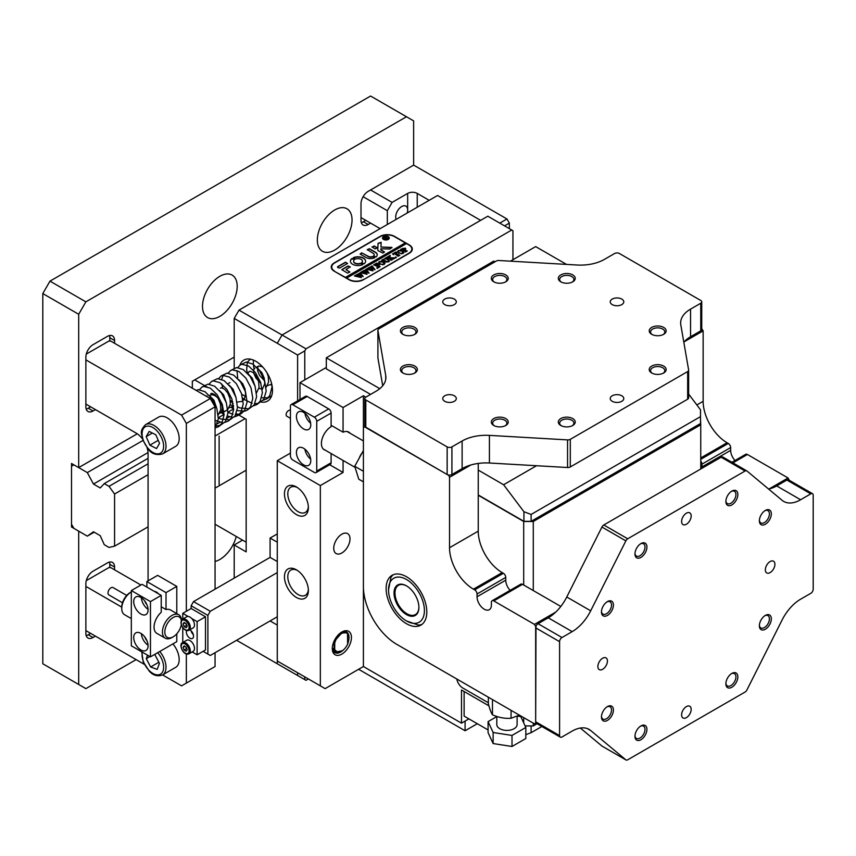 <?xml version="1.0" encoding="UTF-8"?>
<svg xmlns="http://www.w3.org/2000/svg" width="856" height="856" viewBox="0 0 856 856"><rect width="100%" height="100%" fill="white"/><g stroke="black" fill="none" stroke-linecap="round" stroke-linejoin="round"><path stroke-width="1.28" d="M488.359 702.755L462.689 687.935A8.464 4.879 60 0 1 456.837 679.022A8.464 4.879 60 0 0 462.689 687.935L488.359 702.755M621.798 304.618A6.762 3.905 0 0 0 623.778 301.847A6.762 3.905 0 0 0 619.605 298.241A6.762 3.905 0 0 0 612.222 299.086A6.762 3.905 0 0 0 610.242 301.847A6.762 3.905 0 0 0 614.426 305.464A6.762 3.905 0 0 0 621.798 304.618M454.322 401.304A6.762 3.905 0 0 0 456.302 398.543A6.762 3.905 0 0 0 452.118 394.937A6.762 3.905 0 0 0 444.745 395.782A6.762 3.905 0 0 0 442.766 398.543A6.762 3.905 0 0 0 446.939 402.149A6.762 3.905 0 0 0 454.322 401.304M621.798 401.304A6.762 3.905 0 0 0 623.778 398.543A6.762 3.905 0 0 0 619.605 394.937A6.762 3.905 0 0 0 612.222 395.782A6.762 3.905 0 0 0 610.242 398.543A6.762 3.905 0 0 0 614.426 402.149A6.762 3.905 0 0 0 621.798 401.304M454.322 304.618A6.762 3.905 0 0 0 456.302 301.847A6.762 3.905 0 0 0 452.118 298.241A6.762 3.905 0 0 0 444.745 299.086A6.762 3.905 0 0 0 442.766 301.847A6.762 3.905 0 0 0 446.939 305.464A6.762 3.905 0 0 0 454.322 304.618M651.705 327.409A8.464 4.879 180 0 1 663.668 327.409A8.464 4.879 180 0 1 663.668 334.311L663.668 334.311A8.464 4.879 180 0 1 651.705 334.311A8.464 4.879 180 0 1 651.705 327.409M663.143 334.589A7.105 4.098 0 0 0 664.791 331.968A7.105 4.098 0 0 0 660.404 328.169A7.105 4.098 0 0 0 652.657 329.068A7.105 4.098 0 0 0 650.581 331.968A7.105 4.098 0 0 0 652.218 334.589M651.705 366.079A8.464 4.879 180 0 1 663.668 366.079A8.464 4.879 180 0 1 663.668 372.991L663.668 372.991A8.464 4.879 180 0 1 651.705 372.991A8.464 4.879 180 0 1 651.705 366.079M663.143 373.27A7.105 4.098 0 0 0 664.791 370.637A7.105 4.098 0 0 0 660.404 366.85A7.105 4.098 0 0 0 652.657 367.738A7.105 4.098 0 0 0 650.581 370.637A7.105 4.098 0 0 0 652.218 373.27M560.787 418.573A8.464 4.879 180 0 1 572.75 418.573A8.464 4.879 180 0 1 572.75 425.475L572.75 425.475A8.464 4.879 180 0 1 560.787 425.475A8.464 4.879 180 0 1 560.787 418.573M572.225 425.753A7.105 4.098 0 0 0 573.873 423.132A7.105 4.098 0 0 0 569.486 419.344A7.105 4.098 0 0 0 561.739 420.232A7.105 4.098 0 0 0 559.663 423.132A7.105 4.098 0 0 0 561.311 425.753M493.794 418.573A8.464 4.879 180 0 1 505.757 418.573A8.464 4.879 180 0 1 505.757 425.475L505.757 425.475A8.464 4.879 180 0 1 493.794 425.475A8.464 4.879 180 0 1 493.794 418.573M505.233 425.753A7.105 4.098 0 0 0 506.88 423.132A7.105 4.098 0 0 0 502.493 419.344A7.105 4.098 0 0 0 494.757 420.232A7.105 4.098 0 0 0 492.671 423.132A7.105 4.098 0 0 0 494.319 425.753M402.876 366.079A8.464 4.879 180 0 1 414.839 366.079A8.464 4.879 180 0 1 414.839 372.991L414.839 372.991A8.464 4.879 180 0 1 402.876 372.991A8.464 4.879 180 0 1 402.876 366.079M414.325 373.27A7.105 4.098 0 0 0 415.963 370.637A7.105 4.098 0 0 0 411.575 366.85A7.105 4.098 0 0 0 403.839 367.738A7.105 4.098 0 0 0 401.753 370.637A7.105 4.098 0 0 0 403.401 373.27M560.787 274.915A8.464 4.879 180 0 1 572.75 274.915A8.464 4.879 180 0 1 572.75 281.817L572.75 281.817A8.464 4.879 180 0 1 560.787 281.817A8.464 4.879 180 0 1 560.787 274.915M572.225 282.095A7.105 4.098 0 0 0 573.873 279.473A7.105 4.098 0 0 0 569.486 275.685A7.105 4.098 0 0 0 561.739 276.574A7.105 4.098 0 0 0 559.663 279.473A7.105 4.098 0 0 0 561.311 282.095M402.876 327.409A8.464 4.879 180 0 1 414.839 327.409A8.464 4.879 180 0 1 414.839 334.311L414.839 334.311A8.464 4.879 180 0 1 402.876 334.311A8.464 4.879 180 0 1 402.876 327.409M414.325 334.589A7.105 4.098 0 0 0 415.963 331.968A7.105 4.098 0 0 0 411.575 328.169A7.105 4.098 0 0 0 403.839 329.068A7.105 4.098 0 0 0 401.753 331.968A7.105 4.098 0 0 0 403.401 334.589M493.794 274.915A8.464 4.879 180 0 1 505.757 274.915A8.464 4.879 180 0 1 505.757 281.817L505.757 281.817A8.464 4.879 180 0 1 493.794 281.817A8.464 4.879 180 0 1 493.794 274.915M505.233 282.095A7.105 4.098 0 0 0 506.88 279.473A7.105 4.098 0 0 0 502.493 275.685A7.105 4.098 0 0 0 494.757 276.574A7.105 4.098 0 0 0 492.671 279.473A7.105 4.098 0 0 0 494.319 282.095M688.631 370.38L688.631 397.623A3.381 1.958 180 0 1 688.641 397.815A3.381 1.958 180 0 1 687.657 399.196L570.299 466.959A3.381 1.958 180 0 1 567.56 467.515L489.418 463.01A33.833 19.538 0 0 0 462.122 468.628L451.925 474.513A3.381 1.958 180 0 1 447.142 474.513L447.142 446.885L365.79 399.923A3.381 1.958 0 0 1 364.806 398.543A3.381 1.958 0 0 1 365.79 397.163L375.987 391.278A33.833 19.538 0 0 0 385.895 377.464A33.833 19.538 0 0 0 385.735 375.517L377.913 330.395A3.381 1.958 0 0 1 377.903 330.202A3.381 1.958 0 0 1 378.887 328.822L496.255 261.069A3.381 1.958 0 0 1 498.984 260.502L577.126 265.018A33.833 19.538 0 0 0 604.422 259.389L614.619 253.504A3.381 1.958 0 0 1 619.402 253.504L700.754 300.467A3.381 1.958 0 0 1 701.738 301.847L701.738 329.474A3.381 1.958 180 0 1 700.754 330.855L690.557 336.74A33.833 19.538 0 0 0 683.826 342.282M700.754 330.855L700.754 303.227L690.557 309.123A33.833 19.538 0 0 0 680.648 322.926A33.833 19.538 0 0 0 680.809 324.873L688.631 369.995A3.381 1.958 0 0 1 688.641 370.188L688.641 397.815M687.657 399.196L687.657 371.568L570.299 439.331L570.299 466.959M567.56 467.515L567.56 439.888L489.418 435.383A33.833 19.538 0 0 0 462.122 441L451.925 446.885L451.925 474.513M447.142 474.513L365.79 427.551A3.381 1.958 180 0 1 364.806 426.17L364.806 398.543M382.718 385.735L377.913 358.022A3.381 1.958 180 0 1 377.903 357.829A3.381 1.958 180 0 1 377.913 357.637M687.657 371.568A3.381 1.958 0 0 0 688.641 370.188M700.754 303.227A3.381 1.958 0 0 0 701.738 301.847M447.142 446.885A3.381 1.958 0 0 0 451.925 446.885M567.56 439.888A3.381 1.958 0 0 0 570.299 439.331M770.133 572.589A6.762 3.905 120 0 0 774.552 566.629A6.762 3.905 120 0 0 773.514 561.204A6.762 3.905 120 0 0 770.133 561.547A6.762 3.905 120 0 0 765.713 567.507A6.762 3.905 120 0 0 766.751 572.932A6.762 3.905 120 0 0 770.133 572.589M602.656 669.285A6.762 3.905 120 0 0 607.075 663.325A6.762 3.905 120 0 0 606.037 657.9A6.762 3.905 120 0 0 602.656 658.232A6.762 3.905 120 0 0 598.237 664.202A6.762 3.905 120 0 0 599.275 669.617A6.762 3.905 120 0 0 602.656 669.285M686.394 717.638A6.762 3.905 120 0 0 690.813 711.668A6.762 3.905 120 0 0 689.775 706.243A6.762 3.905 120 0 0 686.394 706.585A6.762 3.905 120 0 0 681.975 712.545A6.762 3.905 120 0 0 683.013 717.97A6.762 3.905 120 0 0 686.394 717.638M686.394 524.246A6.762 3.905 120 0 0 690.813 518.287A6.762 3.905 120 0 0 689.775 512.862A6.762 3.905 120 0 0 686.394 513.193A6.762 3.905 120 0 0 681.975 519.153A6.762 3.905 120 0 0 683.013 524.578A6.762 3.905 120 0 0 686.394 524.246M765.35 615.41L765.35 615.41A8.464 4.879 -60 0 1 771.331 618.867A8.464 4.879 -60 0 1 765.35 629.224A8.464 4.879 -60 0 1 759.368 625.779A8.464 4.879 -60 0 1 765.35 615.41L765.35 615.41M759.39 625.19A7.105 4.098 120 0 0 760.834 627.919A7.105 4.098 120 0 0 764.397 627.566A7.105 4.098 120 0 0 769.03 621.306A7.105 4.098 120 0 0 767.95 615.614A7.105 4.098 120 0 0 764.847 615.732M731.848 673.426L731.859 673.426A8.464 4.879 -60 0 1 737.84 676.882A8.464 4.879 -60 0 1 731.859 687.24A8.464 4.879 -60 0 1 725.877 683.794A8.464 4.879 -60 0 1 731.859 673.426L731.859 673.426M725.888 683.206A7.105 4.098 120 0 0 727.343 685.934A7.105 4.098 120 0 0 730.896 685.581A7.105 4.098 120 0 0 735.539 679.322A7.105 4.098 120 0 0 734.448 673.629A7.105 4.098 120 0 0 731.356 673.747M640.941 725.92L640.941 725.92A8.464 4.879 -60 0 1 646.922 729.376A8.464 4.879 -60 0 1 640.941 739.734A8.464 4.879 -60 0 1 634.959 736.278A8.464 4.879 -60 0 1 640.941 725.92L640.941 725.92M634.981 735.689A7.105 4.098 120 0 0 636.425 738.428A7.105 4.098 120 0 0 639.978 738.075A7.105 4.098 120 0 0 644.622 731.816A7.105 4.098 120 0 0 643.53 726.123A7.105 4.098 120 0 0 640.438 726.23M607.439 706.585L607.439 706.585A8.464 4.879 -60 0 1 613.42 710.031A8.464 4.879 -60 0 1 607.439 720.399A8.464 4.879 -60 0 1 601.458 716.943A8.464 4.879 -60 0 1 607.439 706.585L607.439 706.585M601.479 716.354A7.105 4.098 120 0 0 602.934 719.093A7.105 4.098 120 0 0 606.487 718.74A7.105 4.098 120 0 0 611.13 712.481A7.105 4.098 120 0 0 610.039 706.778A7.105 4.098 120 0 0 606.947 706.895M607.439 601.597L607.439 601.597A8.464 4.879 -60 0 1 613.42 605.053A8.464 4.879 -60 0 1 607.439 615.41A8.464 4.879 -60 0 1 601.458 611.954A8.464 4.879 -60 0 1 607.439 601.597L607.439 601.597M601.479 611.366A7.105 4.098 120 0 0 602.934 614.105A7.105 4.098 120 0 0 606.487 613.752A7.105 4.098 120 0 0 611.13 607.493A7.105 4.098 120 0 0 610.039 601.8A7.105 4.098 120 0 0 606.947 601.907M765.35 510.433L765.35 510.433A8.464 4.879 -60 0 1 771.331 513.889A8.464 4.879 -60 0 1 765.35 524.246A8.464 4.879 -60 0 1 759.368 520.79A8.464 4.879 -60 0 1 765.35 510.433L765.35 510.433M759.39 520.202A7.105 4.098 120 0 0 760.834 522.941A7.105 4.098 120 0 0 764.397 522.588A7.105 4.098 120 0 0 769.03 516.329A7.105 4.098 120 0 0 767.95 510.636A7.105 4.098 120 0 0 764.847 510.743M640.941 543.581L640.941 543.581A8.464 4.879 -60 0 1 646.922 547.038A8.464 4.879 -60 0 1 640.941 557.395A8.464 4.879 -60 0 1 634.959 553.939A8.464 4.879 -60 0 1 640.941 543.581L640.941 543.581M634.981 553.351A7.105 4.098 120 0 0 636.425 556.09A7.105 4.098 120 0 0 639.978 555.737A7.105 4.098 120 0 0 644.622 549.477A7.105 4.098 120 0 0 643.53 543.785A7.105 4.098 120 0 0 640.438 543.892M731.848 491.098L731.859 491.098A8.464 4.879 -60 0 1 737.84 494.543A8.464 4.879 -60 0 1 731.859 504.912A8.464 4.879 -60 0 1 725.877 501.456A8.464 4.879 -60 0 1 731.859 491.098L731.859 491.098M725.888 500.867A7.105 4.098 120 0 0 727.343 503.596A7.105 4.098 120 0 0 730.896 503.253A7.105 4.098 120 0 0 735.539 496.983A7.105 4.098 120 0 0 734.448 491.291A7.105 4.098 120 0 0 731.356 491.408M535.663 721.779L559.589 735.593A3.381 1.958 120 0 0 560.295 737.134L536.37 723.32A3.381 1.958 -60 0 1 535.663 721.779L535.663 627.844A3.381 1.958 -60 0 1 538.06 623.703L548.257 617.818A33.833 19.538 120 0 0 566.768 596.996L601.939 527.05A3.381 1.958 -60 0 1 603.79 524.974L627.716 538.788L745.073 471.025A3.381 1.958 120 0 1 746.764 470.864A3.381 1.958 120 0 1 746.924 470.971L782.095 500.3A33.833 19.538 120 0 0 783.689 501.423A33.833 19.538 120 0 0 800.617 499.744L810.803 493.859L786.878 480.045A3.381 1.958 -60 0 1 788.569 479.874L812.505 493.687A3.381 1.958 120 0 0 810.803 493.859M768.528 488.979A33.833 19.538 120 0 0 776.692 485.93L786.878 480.045M812.505 493.687A3.381 1.958 120 0 1 813.2 495.239L813.2 589.174A3.381 1.958 120 0 1 810.803 593.315L800.617 599.2A33.833 19.538 120 0 0 782.095 620.022L746.924 689.957A3.381 1.958 120 0 1 745.073 692.044L627.716 759.796A3.381 1.958 120 0 1 626.025 759.968L602.1 746.154A3.381 1.958 -60 0 1 601.939 746.047L580.336 728.028M601.939 746.047L625.864 759.861L590.693 730.521A33.833 19.538 120 0 0 589.099 729.408A33.833 19.538 120 0 0 572.183 731.088L561.985 736.973A3.381 1.958 120 0 1 560.295 737.134M559.589 735.593L559.589 641.658L535.663 627.844M538.06 623.703L561.985 637.517L572.183 631.632A33.833 19.538 120 0 0 590.693 610.81L625.864 540.864L601.939 527.05M603.79 524.974L721.148 457.211A3.381 1.958 -60 0 1 722.838 457.05A3.381 1.958 -60 0 1 722.999 457.158L746.593 470.779M627.716 538.788A3.381 1.958 120 0 0 625.864 540.864M561.985 637.517A3.381 1.958 120 0 0 559.589 641.658M358.621 669.285L465.086 730.757L465.086 721.084M465.086 730.757L477.284 723.716M418.905 607.407A17.591 10.154 60 0 1 406.472 614.587A17.591 10.154 60 0 1 394.028 593.037A17.591 10.154 60 0 1 406.472 585.857A17.591 10.154 60 0 1 418.905 607.407M406.707 585.996A16.917 9.769 -120 0 0 398.489 585.29A16.917 9.769 -120 0 0 394.98 593.037A16.917 9.769 -120 0 0 402.363 610.061A16.917 9.769 -120 0 0 415.406 614.597A16.917 9.769 -120 0 0 418.905 607.118M388.528 589.859A25.38 14.648 -120 0 0 406.472 620.942A25.38 14.648 -120 0 0 424.416 610.574A25.38 14.648 -120 0 0 406.472 579.501A25.38 14.648 -120 0 0 388.528 589.859L390.914 577.426A28.762 16.606 60 0 1 393.332 574.708M421.997 624.345A28.762 16.606 60 0 1 418.434 625.083L406.472 620.942M492.104 600.741L520.812 584.167A3.381 1.958 60 0 1 522.502 584.338L493.794 600.912A3.381 1.958 -120 0 0 492.104 600.741A3.381 1.958 -120 0 0 491.398 602.292L491.398 605.053A10.154 5.864 60 0 1 491.376 605.759A10.154 5.864 60 0 1 489.3 609.697A10.154 5.864 60 0 1 481.479 606.979A10.154 5.864 60 0 1 477.049 596.76L477.049 594A3.381 1.958 -120 0 0 474.652 589.859L503.36 573.285A3.381 1.958 60 0 1 505.757 577.426L477.049 594M386.131 588.479A28.762 16.606 -120 0 0 398.682 617.422A28.762 16.606 -120 0 0 420.852 625.126A28.762 16.606 -120 0 0 426.802 611.965A28.762 16.606 -120 0 0 414.25 583.022A28.762 16.606 -120 0 0 392.091 575.307A28.762 16.606 -120 0 0 386.131 588.479M522.502 584.338L560.808 606.455M493.794 600.912L534.465 624.388L555.726 612.115M478.247 463.438L478.247 531.148A33.833 19.538 -120 0 0 502.172 572.589L473.454 589.163L474.652 589.859M473.454 589.163A33.833 19.538 60 0 1 449.528 547.722L478.247 531.148M470.789 465.011L449.528 477.284L449.528 547.722M449.528 477.284L448.662 475.026M364.913 426.673L448.341 475.208M364.603 426.866L363.404 427.551L363.404 395.782L343.063 407.52L343.063 432.194A13.878 8.014 -60 0 1 348.809 432.109A13.878 8.014 -60 0 1 350.158 433.286M488.926 705.836L461.491 690.011L461.491 723.16L363.404 666.524L363.404 427.551M363.404 586.403A47.369 27.349 -120 0 0 396.895 644.418L534.465 723.844L535.984 722.978M535.984 626.282L535.663 723.16M535.663 626.464L534.465 624.388M502.172 572.589L503.36 573.285M510.123 590.34A10.154 5.864 60 0 1 505.757 580.186L505.757 577.426M525.819 734.673L531.116 732.693L531.116 725.92M531.116 732.693L541.848 726.498M464.123 691.53L464.123 716.119L488.081 729.943M310.76 460.699A10.154 5.864 -120 0 0 306.33 450.491A10.154 5.864 -120 0 0 298.509 447.774A10.154 5.864 -120 0 0 296.411 452.417A10.154 5.864 -120 0 0 300.841 462.636A10.154 5.864 -120 0 0 308.663 465.354A10.154 5.864 -120 0 0 310.76 460.699M310.76 424.79A10.154 5.864 -120 0 0 306.33 414.572A10.154 5.864 -120 0 0 298.509 411.854A10.154 5.864 -120 0 0 296.411 416.498A10.154 5.864 -120 0 0 300.841 426.716A10.154 5.864 -120 0 0 308.663 429.434A10.154 5.864 -120 0 0 310.76 424.79M291.126 404.588L305.485 396.307A3.381 1.958 60 0 1 307.176 396.467L292.816 404.76A3.381 1.958 -120 0 0 291.126 404.588A3.381 1.958 -120 0 0 290.43 406.14L290.43 455.874A3.381 1.958 -120 0 0 292.816 460.014L314.355 472.448A3.381 1.958 -120 0 0 316.046 472.608A3.381 1.958 -120 0 0 316.741 471.068L331.101 462.775L331.101 453.541M292.816 404.76L314.355 417.193L328.704 408.901A3.381 1.958 60 0 1 331.101 413.052L316.741 421.334L316.741 471.068M307.176 396.467L328.704 408.901M316.741 421.334A3.381 1.958 -120 0 0 314.355 417.193M331.101 462.775A3.381 1.958 60 0 1 330.405 464.327L316.046 472.608M325.408 450.256A13.707 7.907 -60 0 1 324.253 449.775A13.707 7.907 -60 0 1 322.145 438.796A13.707 7.907 -60 0 1 331.101 426.727L331.101 413.052M310.642 423.196A10.154 5.864 60 0 1 304.907 413.255M310.642 459.116A10.154 5.864 60 0 1 304.907 449.175M362.131 452.813A13.536 7.811 120 0 0 359.167 458.217M286.91 416.294A3.381 1.958 -60 0 1 286.824 416.251A3.381 1.958 -60 0 1 286.749 416.209A3.381 1.958 -60 0 1 286.867 412.282A3.381 1.958 -60 0 1 290.205 410.399A3.381 1.958 -60 0 1 290.28 410.441M341.865 631.995L341.865 631.995A13.536 7.811 -60 0 1 351.442 637.517A13.536 7.811 -60 0 1 341.865 654.091A13.536 7.811 -60 0 1 332.299 648.57A13.536 7.811 -60 0 1 341.865 631.995L341.865 631.995M332.321 647.842A11.845 6.837 120 0 0 334.75 652.604A11.845 6.837 120 0 0 340.677 652.015A11.845 6.837 120 0 0 343.534 649.79M348.981 636.372A11.845 6.837 120 0 0 347.044 632.391L349.12 637.774M346.83 632.242A11.845 6.837 120 0 0 346.594 632.092A11.845 6.837 120 0 0 341.255 632.37M341.865 534.187A11.503 6.645 -60 0 1 347.622 533.62A11.503 6.645 -60 0 1 349.387 542.843A11.503 6.645 -60 0 1 341.865 552.976A11.503 6.645 -60 0 1 336.119 553.543A11.503 6.645 -60 0 1 334.354 544.33A11.503 6.645 -60 0 1 341.865 534.187M296.411 514.574A16.917 9.769 60 0 1 284.449 493.859A16.917 9.769 60 0 1 296.411 486.946L296.411 486.946A16.917 9.769 60 0 1 308.374 507.672A16.917 9.769 60 0 1 296.411 514.574M297.278 487.492A14.552 8.399 -120 0 0 290.815 487.192A14.552 8.399 -120 0 0 288.579 498.855A14.552 8.399 -120 0 0 298.081 511.674A14.552 8.399 -120 0 0 305.357 512.391A14.552 8.399 -120 0 0 308.342 506.645M296.411 597.456A16.917 9.769 60 0 1 284.449 576.741A16.917 9.769 60 0 1 296.411 569.828L296.411 569.828A16.917 9.769 60 0 1 308.374 590.554A16.917 9.769 60 0 1 296.411 597.456M297.278 570.363A14.552 8.399 -120 0 0 290.815 570.075A14.552 8.399 -120 0 0 288.579 581.738A14.552 8.399 -120 0 0 298.081 594.556A14.552 8.399 -120 0 0 305.357 595.273A14.552 8.399 -120 0 0 308.342 589.527M461.491 723.16L468.917 718.88M363.404 666.524L325.12 688.631L320.337 685.859L320.337 485.566L343.063 472.448L343.063 460.442M537.065 723.727L533.277 725.92L525.113 725.92M700.754 468.992L700.754 424.79L533.277 521.486L533.277 590.544M533.277 723.16L533.277 725.92M523.701 722.892L523.701 717.628M523.701 585.023L523.701 521.486L478.247 495.239M365.79 397.163L363.404 395.782M320.337 485.566L277.269 460.699L277.269 661.003L320.337 685.859M290.43 453.102L277.269 460.699M326.318 367.459L299.996 382.653L299.996 399.474M510.433 261.166L535.663 246.603L566.501 264.397M700.508 419.13L700.754 424.79M299.996 382.653L343.063 407.52M523.701 521.486L533.277 521.486M331.101 425.293L343.063 432.194M343.063 472.448L329.699 464.733M494.993 261.797L493.794 261.101L326.318 357.797L379.786 388.667M370.573 394.402L326.318 368.85L326.318 357.797M688.641 394.049L700.508 409.799L700.508 423.549L531.116 521.347L523.936 521.347L478.247 494.961M700.508 416.637L531.116 514.435L531.116 521.347M531.116 514.435L523.936 511.738L523.936 521.347M523.936 511.738L503.606 484.742L478.247 470.094M503.606 484.742L536.53 465.728M731.912 462.283L745.715 454.322A3.381 1.958 60 0 1 747.406 454.493L788.076 477.969L789.275 480.28M769.212 488.862L788.076 477.969M702.038 468.253A10.154 5.864 60 0 1 701.941 466.916L701.941 464.155A3.381 1.958 -120 0 0 700.754 461.074M701.738 328.672L703.14 330.855L703.14 401.304A33.833 19.538 -120 0 0 727.065 442.745L728.263 443.44A3.381 1.958 60 0 1 730.66 447.581L701.941 464.155M735.026 460.496A10.154 5.864 60 0 1 730.66 450.342L730.66 447.581M703.14 330.855L684.276 341.747M363.404 481.864L358.771 479.189L354.726 466.285L363.404 471.292M354.726 466.285L363.404 450.513M496.801 716.472L496.801 724.54A10.154 5.864 0 0 0 505.629 730.35A10.154 5.864 0 0 0 516.757 726.059A10.154 5.864 0 0 0 517.11 724.54L517.11 716.301M517.591 716.076L520.769 716.568L525.819 727.461L512.006 735.432L493.142 732.511L488.081 721.619L496.801 716.59M512.006 735.432L512.006 746.486L525.819 738.514L525.819 727.461M512.006 746.486L493.142 743.564L493.142 732.511M493.142 743.564L488.081 732.672L488.081 721.619M341.779 632.991L334.728 640.598L334.707 649.64M343.128 632.755C348.403 632.06 350.093 635.28 348.221 642.428A9.726 5.618 -60 0 1 347.408 644.557A9.726 5.618 -60 0 1 338.206 651.876C333.637 650.795 332.93 646.644 336.066 639.421L341.587 633.108L347.483 632.616L343.128 632.755A11.845 6.837 -60 0 0 336.066 639.421M335.038 639.86L334.118 641.037M332.674 645.306L333.712 644.654M334.097 648.399L332.61 648.473M332.417 648.72L333.904 649.683L332.331 648.046M333.508 649.415L334.75 649.725M335.092 650.132L333.904 649.683M336.911 636.447L336.643 637.078M342.154 631.974L342.764 632.466M334.471 652.433L342.304 650.71M346.637 646.013L347.632 644.322L347.483 632.616M339.565 651.855L334.268 652.283M333.284 651.17L335.584 650.902M335.52 650.539L333.145 650.924M346.049 632.691L345.76 632.145M343.449 632.199L343.31 631.653M342.956 631.728L343.074 632.338M519.367 715.135L511.064 718.259C504.88 718.73 498.684 717.574 492.468 714.803L492.468 700.786M492.468 714.803C491.098 712.759 489.728 709.078 488.359 703.771L488.359 697.233M511.064 718.259L511.064 710.33M191.134 605.748L193.531 601.597L210.276 611.27L207.89 615.41L191.134 605.748L191.134 608.509L182.767 613.345L188.17 616.459M277.269 533.919L270.089 538.06L270.089 557.395L193.531 601.597M277.269 625.083L270.089 620.942M277.269 542.201L270.089 538.06M277.269 561.547L270.089 557.395M277.269 572.589L210.276 611.27M203.097 651.33L210.276 655.471L277.269 616.791M207.89 615.41L207.89 654.091M512.937 259.721L512.937 230.713L511.738 230.018L305.977 348.82L304.779 350.885L304.779 379.893M304.779 676.882L304.779 679.643L305.977 680.338L308.374 678.958M236.598 640.277L277.269 663.764L277.269 661.003L277.269 663.764L297.61 675.502L297.61 672.741M297.61 400.854L297.61 355.037L277.269 343.288L282.052 335.006L305.977 348.82M511.738 230.018L487.813 216.204L282.052 335.006L480.633 220.356L437.566 195.489L238.984 310.14L282.052 335.006L277.269 343.288L234.202 318.421L238.984 310.14M297.61 355.037L304.779 350.885M304.779 679.643L297.61 675.502M161.228 606.786L166.021 609.547L166.021 592.62L146.879 581.566L157.643 575.36L176.785 586.403L166.021 592.62M181.386 620.429A11.845 6.837 120 0 0 172.002 618.267A11.845 6.837 120 0 0 164.844 632.712A11.845 6.837 120 0 0 173.19 636.821L172.002 637.517A13.536 7.811 -60 0 1 165.229 638.191A13.536 7.811 -60 0 1 162.458 632.819A13.536 7.811 -60 0 1 168.001 618.738A13.536 7.811 -60 0 1 178.765 614.747L170.387 609.911A13.536 7.811 120 0 0 166.021 609.547M133.718 637.517A10.154 5.864 -120 0 0 138.148 647.735A10.154 5.864 -120 0 0 145.969 650.453A10.154 5.864 -120 0 0 148.077 645.809A10.154 5.864 -120 0 0 143.637 635.591A10.154 5.864 -120 0 0 135.815 632.873A10.154 5.864 -120 0 0 133.718 637.517M141.39 633.675A10.154 5.864 -120 0 0 148.056 645.221M144.835 637.014A5.757 3.317 -120 0 0 146.89 640.566M144.835 601.094A5.757 3.317 -120 0 0 146.89 604.657M133.718 601.597A10.154 5.864 -120 0 0 138.148 611.815A10.154 5.864 -120 0 0 145.969 614.533A10.154 5.864 -120 0 0 148.077 609.889A10.154 5.864 -120 0 0 143.637 599.671A10.154 5.864 -120 0 0 135.815 596.953A10.154 5.864 -120 0 0 133.718 601.597M141.39 597.766A10.154 5.864 -120 0 0 148.056 609.312M131.321 590.554L142.096 584.338L161.228 595.38L150.463 601.597L131.321 590.554L131.321 645.809L150.463 656.852L176.785 641.658L176.785 633.825M150.463 601.597L150.463 656.852M176.785 613.602L176.785 586.403M161.228 595.38L161.228 612.308A13.536 7.811 120 0 0 154.39 624.056A13.536 7.811 120 0 0 156.851 633.354L165.229 638.191M146.879 587.098L146.879 581.566M154.529 591.517A5.757 3.317 60 0 1 158.36 593.732M209.988 395.279A10.154 5.864 60 0 1 218.269 398.5A10.154 5.864 60 0 1 220.142 412.86L219.682 413.127M162.512 453.948L175.673 446.351A16.917 9.769 -120 0 0 172.559 422.425A16.917 9.769 -120 0 0 158.756 417.043L145.595 424.64A16.917 9.769 60 0 1 159.398 430.022A16.917 9.769 60 0 1 162.512 453.948C156.199 455.52 151.351 453.787 147.97 448.747L142.931 440.134C142.278 433.939 138.522 431.991 145.595 424.64M146.183 436.603L149.875 445.174L156.541 448.555L159.537 443.365L155.846 434.795L149.169 431.413L146.183 436.603L152.357 433.029M158.232 440.348L149.875 445.174M159.772 651.48A16.917 9.769 60 0 1 162.512 674.956L175.673 667.359A16.917 9.769 -120 0 0 172.933 643.883M147.564 655.182L146.28 658.617L150.635 666.995L157.204 669.381L159.43 663.379L155.086 655L154.219 654.69M158.841 662.255L150.635 666.995M149.896 656.531L146.28 658.617M407.167 213.048A8.464 4.879 120 0 0 407.659 209.998A8.464 4.879 120 0 0 405.915 206.125A8.464 4.879 120 0 0 401.678 206.542A8.464 4.879 120 0 0 396.2 219.371M370.584 189.968L392.112 202.391L387.329 210.683L387.329 224.497M387.329 210.683L363.115 196.698M361.007 217.595L380.15 228.638M392.112 202.391L407.659 193.413A6.762 3.905 180 0 1 417.236 193.413L429.198 200.325M499.776 223.116L506.955 218.976L509.341 223.116L509.341 228.638M509.341 223.116L504.559 225.877M506.955 218.976L413.641 165.101L413.641 120.899L406.472 116.748L85.868 301.847L78.688 314.28L78.688 467.611L137.249 433.799M87.323 472.598L93.465 484.057L100.227 487.963L104.272 483.597L109.012 486.336L114.576 494.03L114.576 546.171L109.012 547.444L104.272 544.705L100.227 535.674L93.465 531.769L87.323 536.145L73.905 528.387L71.508 524.246L71.508 466.231L73.905 464.851L87.323 472.598L143.038 440.433M87.323 536.145L94.181 532.186M114.576 546.171L148.077 526.836M215.059 488.155L246.164 470.201M114.576 494.03L148.077 474.695M215.059 436.014L245.116 418.659M109.012 486.336L148.077 463.781M217.499 423.699L220.067 422.222M227.075 418.177L229.633 416.69M104.272 483.597L148.077 458.313M218.366 417.717L224.026 414.465M227.942 412.196L233.592 408.933M93.465 484.057L148.024 452.557M192.333 388.185L192.333 381.273L194.729 379.893L208.211 387.682M246.164 542.201L215.059 524.246M234.202 357.102L194.729 379.893M230.307 400.437L232.746 401.849M219.125 436.089L219.125 484.485M261.187 402.02A23.69 13.675 -120 0 0 267.575 401.1A23.69 13.675 -120 0 0 271.213 382.118A23.69 13.675 -120 0 0 255.741 361.243A23.69 13.675 -120 0 0 243.896 360.076A23.69 13.675 -120 0 0 239.915 365.116M277.269 663.764L282.052 666.524M234.202 368.401L234.202 318.421M363.404 279.752L409.339 253.226A10.154 5.864 0 0 0 412.314 249.085A10.154 5.864 0 0 0 409.339 244.944L394.509 236.374A10.154 5.864 0 0 0 380.15 236.374L334.215 262.899A10.154 5.864 0 0 0 331.24 267.04A10.154 5.864 0 0 0 334.215 271.181L349.045 279.752A10.154 5.864 0 0 0 363.404 279.752L408.858 253.226A10.154 5.864 -0 0 0 411.832 249.085A10.154 5.864 -0 0 0 408.858 244.944L406.472 243.553L346.659 278.093L349.045 279.473A10.154 5.864 -0 0 0 363.404 279.473M234.202 578.121L234.202 544.962L246.164 551.874L246.164 419.269L238.771 415M236.31 413.576L238.15 414.636M242.58 540.136L234.202 544.962M253.494 360.13A23.69 13.675 -120 0 0 254.114 368.861M331.721 267.2A10.154 5.864 0 0 0 331.379 268.003M412.175 250.048A10.154 5.864 0 0 0 411.832 249.235M210.276 398.543L215.059 406.835L186.351 423.41L181.568 415.117L210.276 398.543L110.745 341.084L108.83 341.084L86.274 354.106M162.597 674.913L181.568 685.859L215.059 666.524L215.059 652.711M215.059 589.174L215.059 406.835M140.898 585.023L110.745 567.624L108.83 567.624L86.274 580.646M121.755 607.129L121.755 608.509A13.536 7.811 120 0 1 131.321 591.935L130.123 592.62A11.845 6.837 -60 0 0 121.755 607.129L85.868 586.403M85.868 630.615L144.332 664.363M186.351 683.099L186.351 653.973M186.351 611.27L186.351 423.41M181.568 415.117L85.868 359.862M85.868 404.075L136.104 433.083A16.917 9.769 60 0 1 142.535 438.946M147.05 447.635A16.917 9.769 60 0 1 148.077 453.798L148.077 580.882M264.75 381.016L259.561 375.377L257.603 370.637L257.752 367.064L258.662 366.004L262.492 366.796M267.04 372.852L268.238 376.373L268.602 382.033L266.077 387.361M262.15 388.934L258.887 388.464M247.887 373.633L249.096 371.525L250.198 371.237L253.323 372.617L256.5 376.48L258.662 381.894L259.036 387.554L256.511 392.893M243.757 399.913L243.018 399.987M233.442 405.509L230.168 405.038M220.377 388.1L221.49 387.822L224.604 389.202L227.782 393.054L229.954 398.468L230.318 404.128L227.792 409.468M223.876 411.041L221.779 410.88M210.811 393.632L211.914 393.343L215.038 394.723L218.216 398.575L220.388 404L220.752 409.66L218.226 414.989M271.737 384.098L267.436 385.671M260.898 383.285L256.03 378.192L253.825 373.409L253.74 369.632L254.788 368.24M257.87 368.572L261.84 372.638L264.172 377.945L264.772 383.649L262.225 389.566M248.294 374.093L252.263 378.17L255.184 386.612M245.415 396.232L241.756 394.338M238.728 379.615L242.697 383.691L245.03 388.999L245.64 394.702L244.131 399.399L242.045 401.389L237.112 402.085M229.151 385.147L233.121 389.223L236.042 397.666M233.517 406.151L229.151 407.766M219.585 390.668L223.555 394.744L226.476 403.187M223.951 411.672L219.393 413.288M206.403 396.307L206.938 395.868M210.02 396.189L213.989 400.266L216.9 408.719M247.277 372.585L246.667 369.771L247.32 362.216L250.305 359.156M271.855 384.633L271.941 387.276L269.694 395.761L266.269 399.121L263.102 400.266M237.701 378.106L236.984 370.52M237.84 367.556L240.161 364.966L242.034 364.314L248.604 366.047L255.473 372.606L260.588 382.354L262.375 392.808L260.128 401.282L256.704 404.642L253.536 405.787M228.263 373.077L230.596 370.488L232.468 369.835L239.027 371.568L245.897 378.127L251.022 387.875L252.798 398.329L250.551 406.814L247.138 410.163L244.666 411.158L237.166 410.591M233.667 408.975L231.291 407.445M218.697 378.598L221.03 376.009L222.892 375.356L229.462 377.089L236.331 383.649L241.446 393.407L243.232 403.861L240.985 412.335L237.561 415.695L234.394 416.84M231.912 416.99L227.589 416.123M224.09 414.497L221.725 412.966M209.121 384.13L211.453 381.541L213.326 380.888L219.896 382.621L226.765 389.18L231.88 398.928L233.656 409.382L231.42 417.856L227.996 421.216L224.818 422.361M222.346 422.522L215.059 420.328M199.555 389.651L201.888 387.062L203.76 386.409L210.319 388.143L217.189 394.702L222.314 404.46L224.09 414.903L221.843 423.388L218.419 426.748L215.059 427.925M271.652 395.782L266.269 399.121M268.046 397.783L261.658 397.773M240.161 364.966L246.239 362.045L252.884 364.1L259.7 370.905L264.654 380.781L266.195 391.192L263.702 399.463L256.704 404.642M258.48 403.315L254.895 403.722M252.092 403.304L244.827 399.784M244.195 399.313L242.719 398.115M230.596 370.488L236.663 367.566L243.307 369.621L250.134 376.437L255.088 386.302L256.629 396.713L254.136 404.995L247.138 410.163M248.903 408.836L239.819 407.916L237.508 406.76M233.142 403.636L230.36 400.929M222.753 388.078L221.768 383.937M221.683 379.347L223.181 375.324M221.03 376.009L227.097 373.098L233.742 375.142L240.557 381.958L245.512 391.834L247.052 402.234L244.57 410.516L241.371 413.491L235.753 414.775M232.95 414.358L227.942 412.282M211.453 381.541L217.531 378.62L224.176 380.674L230.992 387.49L235.946 397.355L237.487 407.766L234.993 416.037L227.996 421.216M229.761 419.889L220.688 418.959L218.366 417.803M201.888 387.062L207.954 384.141L214.599 386.195L221.426 393.011L226.369 402.887L227.921 413.288L225.428 421.569L218.419 426.748M220.195 425.411L216.621 425.817M196.142 390.379L198.389 389.673L205.033 391.727L211.849 398.532L216.803 408.408L218.344 418.819L215.059 428.107M215.059 561.461A24.535 14.167 120 0 0 236.256 536.477M317.341 240.033A24.535 14.167 120 0 0 322.423 251.268A24.535 14.167 120 0 0 341.33 244.698A24.535 14.167 120 0 0 352.041 220.003A24.535 14.167 120 0 0 346.958 208.778A24.535 14.167 120 0 0 328.051 215.348A24.535 14.167 120 0 0 317.341 240.033M202.498 306.341A24.535 14.167 120 0 0 207.58 317.565A24.535 14.167 120 0 0 226.487 310.995A24.535 14.167 120 0 0 237.198 286.311A24.535 14.167 120 0 0 232.115 275.086A24.535 14.167 120 0 0 213.208 281.656A24.535 14.167 120 0 0 202.498 306.341M370.584 223.116L368.187 224.497A10.154 5.864 -60 0 1 363.115 225A10.154 5.864 -60 0 1 361.007 220.356L361.007 203.781A10.154 5.864 -60 0 1 368.187 191.348L413.641 165.101M95.433 409.596L93.047 410.976A10.154 5.864 -60 0 1 87.965 411.479A10.154 5.864 -60 0 1 85.868 406.835L85.868 357.102A10.154 5.864 -60 0 1 93.047 344.668L107.396 336.387A10.154 5.864 -60 0 1 112.478 335.884A10.154 5.864 -60 0 1 114.576 340.528L114.576 343.288M114.576 569.828L114.576 567.068A10.154 5.864 120 0 0 112.478 562.424A10.154 5.864 120 0 0 107.396 562.927L93.047 571.209A10.154 5.864 120 0 0 85.868 583.642L85.868 633.376A10.154 5.864 120 0 0 87.965 638.02A10.154 5.864 120 0 0 93.047 637.517L95.433 636.136M78.688 467.611L71.508 463.471L71.508 527.007L78.688 531.148L78.688 684.479L85.868 688.631L136.115 659.623M406.472 116.748L370.584 96.032L49.98 281.132L85.868 301.847M78.688 314.28L42.8 293.565L42.8 663.764L78.688 684.479M42.8 293.565L49.98 281.132M71.508 527.007L72.707 526.322M86.178 635.601A10.154 5.864 120 0 0 88.254 634.756L90.65 633.376M109.793 567.624L109.793 564.307A10.154 5.864 120 0 0 109.482 562.082M365.79 220.356L363.404 221.736A10.154 5.864 -60 0 1 361.318 222.581M109.482 335.541A10.154 5.864 -60 0 1 109.793 337.767L109.793 341.084M90.65 406.835L88.254 408.216A10.154 5.864 -60 0 1 86.178 409.061M178.765 614.747A13.536 7.811 -60 0 1 181.536 620.108A13.536 7.811 -60 0 1 181.547 620.151M121.755 608.509A13.536 7.811 120 0 0 121.787 609.333A13.536 7.811 120 0 0 124.559 614.704L131.321 618.61M122.483 602.763L108.873 594.909A4.227 2.44 -60 0 1 108.006 593.229A4.227 2.44 -60 0 1 109.739 588.821A4.227 2.44 -60 0 1 113.099 587.58L126.709 595.434M173.19 636.821A11.845 6.837 120 0 0 181.333 624.73M186.629 630.562A5.072 2.932 -120 0 0 189.946 638.202A5.072 2.932 -120 0 0 192.482 638.458A5.072 2.932 -120 0 0 193.253 634.392A5.072 2.932 -120 0 0 189.946 629.92A5.072 2.932 -120 0 0 189.786 629.834M191.134 608.509L205.494 616.791L205.494 649.95L197.115 654.787L192.183 651.93M182.767 642.524L182.767 627.608M182.767 619.038L182.767 613.345M191.712 618.514L197.115 621.627L197.115 654.787M205.494 616.791L197.115 621.627M193.338 634.703A5.072 2.932 60 0 1 191.081 630.797M186.801 625.148A2.536 1.466 60 0 1 186.715 625.051A2.536 1.466 60 0 1 186.03 623.938A2.536 1.466 60 0 1 185.848 623.371M192.054 618.888A6.431 3.713 60 0 1 193.156 627.887L188.973 630.305A6.431 3.713 60 0 0 187.871 621.306A6.431 3.713 60 0 0 182.542 619.166L186.726 616.759A6.431 3.713 60 0 1 192.054 618.888M186.918 625.436L185.784 623.339M184.051 622.419L186.116 623.521L187.229 626.185L186.266 627.748L184.19 626.645L183.088 623.981L184.051 622.419M186.587 625.265L184.19 626.645M184.96 622.9L183.088 623.981M182.542 642.653C178.337 644.375 183.227 655.033 187.828 654.145L188.973 653.791A6.431 3.713 60 0 0 189.358 647.093A6.431 3.713 60 0 0 183.462 642.364A6.431 3.713 60 0 0 182.542 642.653L186.726 640.235A6.431 3.713 60 0 1 187.646 639.946A6.431 3.713 60 0 1 193.542 644.675A6.431 3.713 60 0 1 193.156 651.373L188.973 653.791A6.431 3.713 60 0 1 188.042 654.08M186.886 648.88L185.816 646.869M186.79 648.623A2.536 1.466 60 0 1 185.998 647.339A2.536 1.466 60 0 1 185.859 646.89M187.229 649.747L186.201 651.234L184.126 650.046L183.088 647.382L184.115 645.895L186.18 647.082L187.229 649.747M186.522 648.666L184.126 650.046M184.885 646.344L183.088 647.382M382.857 238.171A3.05 1.755 -0 0 0 382.846 238.31A3.05 1.755 -0 0 0 383.627 239.487M388.046 236.791A3.05 1.755 -0 0 0 384.729 236.406A3.05 1.755 -0 0 0 382.846 238.032A3.05 1.755 -0 0 0 383.734 239.273A3.05 1.755 -0 0 0 387.062 239.659A3.05 1.755 -0 0 0 388.934 238.032A3.05 1.755 -0 0 0 388.046 236.791M383.499 239.413A3.381 1.958 -0 0 0 387.19 239.841A3.381 1.958 -0 0 0 389.277 238.032A3.381 1.958 -0 0 0 388.282 236.652A3.381 1.958 -0 0 0 384.601 236.224A3.381 1.958 -0 0 0 382.504 238.032A3.381 1.958 -0 0 0 383.499 239.413M389.266 238.171A3.381 1.958 -0 0 0 388.282 236.93A3.381 1.958 -0 0 0 388.153 236.855M391.909 247.405L380.941 247.02L381.134 242.312L378.331 243.222A1.016 0.589 -0 0 0 378.031 243.628L377.764 250.22A1.016 0.589 -0 0 0 378.063 250.648L382.825 253.066L384.526 251.985L381.134 249.931A1.016 0.589 180 0 1 380.845 249.513L380.867 248.775L389.362 249.021A1.016 0.589 -0 0 0 390.133 248.85L391.909 247.405M391.995 247.748L380.941 247.02M381.123 242.537L378.331 243.5A1.016 0.589 -0 0 0 378.031 243.906L377.774 250.305M363.404 258.063A7.608 4.398 -0 0 0 353.368 257.688L355.561 259.068A4.398 2.536 180 0 1 361.125 259.379A4.398 2.536 180 0 1 362.42 261.166A4.398 2.536 180 0 1 361.671 262.589L364.046 263.851A7.608 4.398 -0 0 0 365.63 261.166A7.608 4.398 -0 0 0 363.404 258.063M365.63 261.305A7.608 4.398 -0 0 0 363.404 258.341A7.608 4.398 -0 0 0 353.368 257.966L353.282 258.02M362.409 261.305A4.398 2.536 180 0 1 362.42 261.444A4.398 2.536 180 0 1 361.671 262.856L361.671 262.589M388.613 261.818L388.078 259.785L384.665 258.501L386.12 257.656L389.501 260.823L388.763 261.733L386.238 262.054L381.669 260.224L383.467 259.186L385.842 261.251L388.613 261.594L389.17 260.973M386.12 257.656L385.96 258.448L389.491 260.962M383.445 259.357L383.263 259.957L385.842 261.251M389.951 256.244L390.069 257.795L395.429 257.806L393.557 258.887L389.78 258.309L392.776 259.347L390.978 260.385L390.711 259.539L386.195 257.613L387.982 256.586L389.694 258.255L389.555 256.351L388.678 256.179L390.197 255.302L390.069 257.795M386.891 257.495L387.768 256.982L389.694 258.255M396.328 257.367L395.526 256.907L396.328 257.645M395.558 257.346L396.296 257.207M393.45 254.596L392.508 253.975L395.964 251.974L397.045 252.52L394.702 252.937L399.88 255.238L398.083 256.276L394.102 253.28L393.45 254.596M393.225 253.847L393.567 254.532M398.671 253.151L397.537 251.696L398.361 250.519L402.844 250.733L404.021 252.263L403.23 253.387L398.671 253.151M401.389 249.117L405.305 248.079L405.22 249.62L404.385 250.006L407.263 250.979L405.466 252.017L405.198 251.172L400.683 249.256L405.305 248.079L405.22 249.62M379.657 264.13L378.523 262.674L379.358 261.487L383.841 261.711L385.007 263.231L384.226 264.354L379.657 264.13M377.689 263.755L375.024 264.29L377.089 265.478L377.817 264.29L379.347 265.178L377.282 265.595L380.214 266.591L378.416 267.628L378.149 266.783L373.633 264.868L376.683 263.102L377.689 263.755M377.817 265.296L377.753 264.333M377.646 268.153L376.854 267.693L377.646 268.431M376.886 268.131L377.614 267.981M370.851 266.623L372.093 265.916L375.003 269.683L371.033 268.613L372.927 270.881L366.218 269.148L367.791 268.238L372.06 270.068L370.38 268.41L368.123 268.046L369.76 267.104L373.922 268.945L371.622 266.526L370.851 266.623M372.093 265.916L372.339 266.805M367.845 268.356L368.54 268.987M369.781 267.243L370.552 267.907M364.945 270.036L366.175 269.33L369.086 273.096L365.116 272.026L367.01 274.295L360.301 272.561L361.874 271.652L366.143 273.481L364.463 271.834L362.206 271.459L363.843 270.517L368.005 272.358L364.945 270.036M366.175 269.33L366.422 270.218M361.938 271.78L362.623 272.411M363.843 270.517L363.854 271.309L364.635 271.32M359.028 273.449L360.258 272.743L363.169 276.509L359.199 275.45L361.35 277.569L354.395 275.974L355.957 275.076L360.226 276.895L358.546 275.247L356.289 274.883L357.936 273.931L362.099 275.771L359.028 273.449M360.258 272.743L360.504 273.642M356.021 275.193L356.717 275.825M357.958 274.07L358.718 274.744M406.226 243.693L405.273 242.869L345.46 277.398L334.696 271.459M405.273 242.869L394.509 236.652A10.154 5.864 -0 0 0 380.15 236.652L334.696 262.899A10.154 5.864 -0 0 0 331.721 267.04A10.154 5.864 -0 0 0 334.696 271.181M347.557 263.477L345.407 262.236L337.799 266.623A1.016 0.589 -0 0 0 337.799 267.457L339.532 268.121L347.557 263.477M372.456 256.511A3.381 1.958 180 0 1 368.187 256.265L361.671 252.841L360.109 254.082L366.036 257.506A6.431 3.713 -0 0 0 374.532 257.817L372.456 256.789A3.381 1.958 180 0 1 368.187 256.543L362.259 253.119L360.055 254.061M373.216 253.365A3.381 1.958 180 0 1 374.2 254.746A3.381 1.958 180 0 1 373.633 255.826L375.891 257.025A6.431 3.713 -0 0 0 377.25 254.746A6.431 3.713 -0 0 0 375.367 252.124L369.428 248.7L367.278 249.61L373.216 253.365M354.373 259.753L351.987 258.491A7.608 4.398 -0 0 0 350.404 261.166A7.608 4.398 -0 0 0 354.662 265.114A7.608 4.398 -0 0 0 362.666 264.654L360.472 263.274A4.398 2.536 180 0 1 355.957 263.413A4.398 2.536 180 0 1 353.624 261.166A4.398 2.536 180 0 1 354.373 259.753L351.987 258.758A7.608 4.398 -0 0 0 350.404 261.305M372.06 246.849L375.078 248.914L377.346 247.844L374.211 245.94L372.018 247.149M345.931 269.661L350.19 266.869L348.039 265.97L341.801 269.661L347.557 273.085L349.837 272.015L345.931 269.661L349.708 271.844M387.394 237.904L385.435 238.225L387.04 238.738L385.938 239.37L383.317 237.85L384.28 237.283L386.045 237.026L386.035 237.775L388.528 238.064M385.296 237.166L387.394 238.182M405.273 243.147L345.46 277.398M350.232 267.179L348.039 266.248L341.876 269.8M377.271 247.983L374.211 246.207L372.06 247.127M362.751 264.6L360.472 263.552A4.398 2.536 180 0 1 355.957 263.691A4.398 2.536 180 0 1 353.624 261.444A4.398 2.536 180 0 1 353.624 261.305M374.19 254.885A3.381 1.958 180 0 1 374.2 255.024A3.381 1.958 180 0 1 373.644 256.094L373.633 255.826M377.239 254.885A6.431 3.713 -0 0 0 375.367 252.402L369.428 248.978L367.235 249.909M374.607 257.763L372.456 256.789M384.451 252.124L381.134 250.209A1.016 0.589 180 0 1 380.845 249.792M347.6 263.445L345.407 262.514L337.799 266.901A1.016 0.589 -0 0 0 337.531 267.179M383.627 236.855A3.381 1.958 -0 0 0 382.514 238.171M388.153 239.487A3.05 1.755 -0 0 0 388.934 238.31A3.05 1.755 -0 0 0 388.924 238.171M386.57 239.102L385.435 238.503L385.639 237.294L384.226 237.529L385.318 238.161L385.639 237.294M386.045 237.294L386.035 238.054M385.435 238.375L385.639 237.572L385.318 238.161M384.226 237.529L385.318 238.439M406.45 251.108L404.385 250.006M405.305 248.358L405.862 248.968M404.813 249.909L404.61 248.807L404.192 250.177L404.61 248.529L402.513 248.422L404.192 249.899M402.149 248.721L404.192 250.177M404.813 249.824L404.61 248.529M397.537 251.974L398.361 250.787M399.741 250.38L402.844 250.733M402.844 251.011L404.011 252.392M403.304 253.333L403.497 252.723M403.026 253.494L402.202 251.204L398.5 250.669L398.061 251.75L398.5 250.936L398.061 251.75L399.377 253.001L401.935 253.804M401.635 253.793L403.508 252.873M399.377 253.001L401.635 253.515M398.5 250.669L398.061 251.471L399.377 252.723M394.135 253.301L394.702 252.98M399.078 255.366L394.702 252.937M393.225 254.125L393.567 254.81L393.225 254.125M390.069 258.073L393.482 257.881M393.482 258.159L395.301 258.009M391.31 259.186L389.78 258.309M389.266 256.115L390.047 255.666M385.371 258.373L385.928 258.041M382.375 260.096L383.242 259.871M385.842 261.529L388.613 261.872M388.934 261.636L389.18 261.101M378.523 262.953L379.358 261.765M380.727 261.358L383.841 261.711M383.841 261.979L385.007 263.37M384.291 264.311L384.483 263.702M384.012 264.461L383.199 262.182L379.497 261.636L379.058 262.717L379.497 261.915L379.058 262.717L380.374 263.969L382.921 264.782M382.632 264.761L384.505 263.841M380.374 263.969L382.632 264.483M379.497 261.636L379.058 262.439L380.374 263.702M377.089 265.478L375.024 264.29M377.817 265.339L377.753 264.611L377.817 265.339M378.748 266.441L377.282 265.595M374.329 264.739L375.024 264.344M372.339 267.083L374.832 269.779M373.002 270.838L371.033 268.613M366.807 269.084L367.684 268.827M368.54 269.266L372.06 270.068M368.69 268.003L369.621 267.714M370.552 268.185L373.922 268.945M365.437 269.875L365.972 269.854M366.422 270.496L368.915 273.192M367.085 274.252L365.116 272.026M360.89 272.497L361.778 272.24M362.623 272.679L366.143 273.481M362.773 271.416L363.704 271.127M364.635 271.598L368.005 272.358M359.52 273.289L360.055 273.267M360.504 273.909L362.998 276.606M361.168 277.665L359.199 275.45M354.973 275.921L355.861 275.407M356.717 276.103L360.226 276.895M356.856 274.83L357.787 274.295M358.718 275.011L362.099 275.771M690.557 309.123L690.557 336.74M489.418 435.383L489.418 463.01M462.122 441L462.122 468.628M365.79 399.923L365.79 427.551M385.735 375.517L385.735 379.411M377.913 330.395L377.913 358.022M800.617 499.744L776.692 485.93M590.693 730.521L587.323 728.584M572.183 631.632L548.257 617.818M590.693 610.81L566.768 596.996M745.073 471.025L721.148 457.211M477.049 596.76L505.757 580.186M747.406 454.493L732.907 462.861M696.848 404.942L703.14 401.304M700.754 459.319L728.263 443.44M727.065 442.745L700.754 457.939M701.941 466.916L730.66 450.342M148.045 448.33A15.226 8.795 -120 0 0 162.49 451.101A15.226 8.795 -120 0 0 157.665 431.638A15.226 8.795 -120 0 0 143.22 428.867A15.226 8.795 -120 0 0 148.045 448.33M142.364 652.176A15.226 8.795 -120 0 0 149.276 670.655A15.226 8.795 -120 0 0 162.758 671.586A15.226 8.795 -120 0 0 157.697 652.679M407.659 212.759L407.659 193.413M417.236 193.413L417.236 207.227M88.254 634.756L93.047 637.517M109.793 564.307L114.576 567.068M363.404 221.736L368.187 224.497M109.793 337.767L114.576 340.528M88.254 408.216L93.047 410.976M183.323 628.058A5.585 3.221 -120 0 0 188.652 629.224A5.585 3.221 -120 0 0 186.993 622.109A5.585 3.221 -120 0 0 181.665 620.953A5.585 3.221 -120 0 0 183.323 628.058M183.163 643.477A5.585 3.221 -120 0 0 181.75 648.902A5.585 3.221 -120 0 0 187.143 653.652A5.585 3.221 -120 0 0 188.566 648.238A5.585 3.221 -120 0 0 183.163 643.477M377.903 330.202L377.903 357.829M746.764 470.864L722.838 457.05M363.404 440.936L347.108 431.531M286.824 416.251L290.43 418.338M355.069 467.376L323.258 449.015M141.764 651.833L143.177 661.816L149.286 671.168C153.128 675.438 157.536 676.7 162.512 674.956M271.759 384.226L270.753 384.815M258.662 366.004L256.607 367.192M229.954 382.579L227.899 383.766M233.528 406.3L232.479 406.91M226.744 410.217L222.902 412.442M237.561 415.695L241.371 413.491M182.542 619.166C180.252 621.199 180.498 624.238 183.27 628.261C185.324 630.487 187.229 631.172 188.973 630.305M411.832 249.085L411.832 250.862M331.721 267.04L331.721 268.816"/></g></svg>
